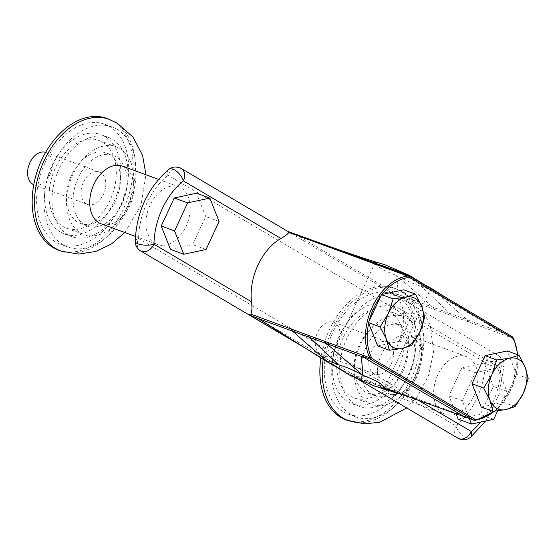 <?xml version="1.0" encoding="UTF-8"?>
<svg xmlns="http://www.w3.org/2000/svg" width="556" height="556" viewBox="0 0 556 556"><rect width="100%" height="100%" fill="white"/><g stroke="black" fill="none" stroke-linecap="round" stroke-linejoin="round"><path stroke-width="0.42" stroke-dasharray="2.78 2.08" d="M33.763 184.689A17.222 11.586 110.2 0 0 34.013 184.78A17.222 11.586 110.2 0 0 50.436 173.59A17.222 11.586 110.2 0 0 47.163 153.053A17.222 11.586 110.2 0 0 45.877 152.448A17.222 11.586 110.2 0 0 45.627 152.358M86.208 203.795A17.222 11.586 -69.8 0 1 82.934 183.265A17.222 11.586 -69.8 0 1 99.357 172.075A17.222 11.586 -69.8 0 1 100.65 172.687A17.222 11.586 -69.8 0 1 103.916 193.217A17.222 11.586 -69.8 0 1 87.494 204.406A17.222 11.586 -69.8 0 1 86.208 203.795M122.452 166.133A30.754 20.69 -69.8 0 1 124.752 167.224A30.754 20.69 -69.8 0 1 130.597 203.892A30.754 20.69 -69.8 0 1 101.261 223.873M155.2 243.424A30.754 20.69 -69.8 0 1 149.362 206.756A30.754 20.69 -69.8 0 1 178.691 186.774A30.754 20.69 -69.8 0 1 180.992 187.865A30.754 20.69 -69.8 0 1 186.837 224.534A30.754 20.69 -69.8 0 1 157.501 244.515A30.754 20.69 -69.8 0 1 155.2 243.424M107.51 118.671A70.167 47.211 -69.8 0 1 112.083 120.909A70.167 47.211 -69.8 0 1 125.621 204.073A70.167 47.211 -69.8 0 1 59.165 250.402M109.49 126.497A63.982 43.048 -69.8 0 1 121.646 202.773A63.982 43.048 -69.8 0 1 60.625 244.355A63.982 43.048 -69.8 0 1 55.836 242.082A63.982 43.048 -69.8 0 1 43.681 165.799A63.982 43.048 -69.8 0 1 104.709 124.231A63.982 43.048 -69.8 0 1 109.49 126.497M116.892 129.214A63.982 43.048 -69.8 0 1 129.048 205.491A63.982 43.048 -69.8 0 1 68.027 247.066A63.982 43.048 -69.8 0 1 63.238 244.8A63.982 43.048 -69.8 0 1 51.082 168.517A63.982 43.048 -69.8 0 1 112.11 126.949A63.982 43.048 -69.8 0 1 116.892 129.214M67.881 234.799A52.91 35.598 -69.8 0 1 57.852 171.658A52.91 35.598 -69.8 0 1 108.364 137.367A52.91 35.598 -69.8 0 1 112.249 139.215A52.91 35.598 -69.8 0 1 122.32 202.238A52.91 35.598 -69.8 0 1 71.912 236.703A52.91 35.598 -69.8 0 1 67.881 234.799M60.465 232.109A52.931 35.612 -69.8 0 1 50.436 168.941A52.931 35.612 -69.8 0 1 100.977 134.628A52.931 35.612 -69.8 0 1 104.855 136.477A52.931 35.612 -69.8 0 1 114.939 199.528A52.931 35.612 -69.8 0 1 64.503 234.013A52.931 35.612 -69.8 0 1 60.465 232.109M119.755 148.487A46.746 31.449 -69.8 0 1 128.638 204.219A46.746 31.449 -69.8 0 1 84.046 234.59A46.746 31.449 -69.8 0 1 80.55 232.936A46.746 31.449 -69.8 0 1 71.675 177.204A46.746 31.449 -69.8 0 1 116.26 146.826A46.746 31.449 -69.8 0 1 119.755 148.487M102.262 142.065A46.746 31.449 -69.8 0 1 111.144 197.797A46.746 31.449 -69.8 0 1 66.56 228.175A46.746 31.449 -69.8 0 1 63.064 226.514A46.746 31.449 -69.8 0 1 54.182 170.782A46.746 31.449 -69.8 0 1 98.766 140.404A46.746 31.449 -69.8 0 1 102.262 142.065M77.687 222.157A37.544 25.256 -69.8 0 1 70.549 177.392A37.544 25.256 -69.8 0 1 106.363 152.997A37.544 25.256 -69.8 0 1 109.171 154.325A37.544 25.256 -69.8 0 1 116.301 199.09A37.544 25.256 -69.8 0 1 80.495 223.484A37.544 25.256 -69.8 0 1 77.687 222.157M84.415 224.624A37.544 25.256 -69.8 0 1 77.277 179.859A37.544 25.256 -69.8 0 1 113.09 155.465A37.544 25.256 -69.8 0 1 115.898 156.799A37.544 25.256 -69.8 0 1 123.029 201.557A37.544 25.256 -69.8 0 1 87.216 225.951A37.544 25.256 -69.8 0 1 84.415 224.624M320.409 353.957A17.222 11.586 -69.8 0 1 317.135 333.426A17.222 11.586 -69.8 0 1 333.558 322.23A17.222 11.586 -69.8 0 1 334.851 322.841A17.222 11.586 -69.8 0 1 338.117 343.379A17.222 11.586 -69.8 0 1 321.695 354.568A17.222 11.586 -69.8 0 1 320.409 353.957M388.331 342.468A17.222 11.586 110.2 0 0 387.045 341.857A17.222 11.586 110.2 0 0 370.616 353.053A17.222 11.586 110.2 0 0 373.889 373.583A17.222 11.586 110.2 0 0 375.175 374.195A17.222 11.586 110.2 0 0 391.605 363.005A17.222 11.586 110.2 0 0 388.331 342.468M412.434 337.012A30.754 20.69 110.2 0 0 410.133 335.921A30.754 20.69 110.2 0 0 380.804 355.903A30.754 20.69 110.2 0 0 386.649 392.571A30.754 20.69 110.2 0 0 388.943 393.662A30.754 20.69 110.2 0 0 418.279 373.681A30.754 20.69 110.2 0 0 412.434 337.012M442.889 413.212A30.754 20.69 -69.8 0 1 437.044 376.544A30.754 20.69 -69.8 0 1 466.38 356.563A30.754 20.69 -69.8 0 1 468.673 357.654A30.754 20.69 -69.8 0 1 474.518 394.315A30.754 20.69 -69.8 0 1 445.189 414.303A30.754 20.69 -69.8 0 1 442.889 413.212M346.854 420.19A70.167 47.211 110.2 0 0 413.303 373.861A70.167 47.211 110.2 0 0 399.764 290.691A70.167 47.211 110.2 0 0 395.191 288.46A70.167 47.211 110.2 0 0 320.875 357.897M343.518 411.871A63.982 43.048 110.2 0 0 348.306 414.144A63.982 43.048 110.2 0 0 409.327 372.562A63.982 43.048 110.2 0 0 397.172 296.285A63.982 43.048 110.2 0 0 392.39 294.013A63.982 43.048 110.2 0 0 331.362 335.588A63.982 43.048 110.2 0 0 343.518 411.871M350.919 414.588A63.982 43.048 110.2 0 0 355.708 416.854A63.982 43.048 110.2 0 0 416.729 375.279A63.982 43.048 110.2 0 0 404.573 299.003A63.982 43.048 110.2 0 0 399.792 296.73A63.982 43.048 110.2 0 0 338.764 338.305A63.982 43.048 110.2 0 0 350.919 414.588M399.931 309.004A52.91 35.598 110.2 0 0 396.053 307.155A52.91 35.598 110.2 0 0 345.533 341.447A52.91 35.598 110.2 0 0 355.562 404.587A52.91 35.598 110.2 0 0 359.593 406.492A52.91 35.598 110.2 0 0 410.001 372.027A52.91 35.598 110.2 0 0 399.931 309.004M392.543 306.259A52.931 35.612 110.2 0 0 388.658 304.41A52.931 35.612 110.2 0 0 338.117 338.722A52.931 35.612 110.2 0 0 348.153 401.891A52.931 35.612 110.2 0 0 352.184 403.802A52.931 35.612 110.2 0 0 402.62 369.316A52.931 35.612 110.2 0 0 392.543 306.259M368.239 402.725A46.746 31.449 110.2 0 0 371.735 404.379A46.746 31.449 110.2 0 0 416.319 374.007A46.746 31.449 110.2 0 0 407.437 318.268A46.746 31.449 110.2 0 0 403.941 316.614A46.746 31.449 110.2 0 0 359.357 346.986A46.746 31.449 110.2 0 0 368.239 402.725M350.746 396.303A46.746 31.449 110.2 0 0 354.241 397.964A46.746 31.449 110.2 0 0 398.826 367.585A46.746 31.449 110.2 0 0 389.944 311.853A46.746 31.449 110.2 0 0 386.448 310.192A46.746 31.449 110.2 0 0 341.864 340.571A46.746 31.449 110.2 0 0 350.746 396.303M396.852 324.113A37.544 25.256 110.2 0 0 394.044 322.786A37.544 25.256 110.2 0 0 358.231 347.18A37.544 25.256 110.2 0 0 365.368 391.938A37.544 25.256 110.2 0 0 368.176 393.273A37.544 25.256 110.2 0 0 403.983 368.878A37.544 25.256 110.2 0 0 396.852 324.113M403.58 326.58A37.544 25.256 110.2 0 0 400.772 325.253A37.544 25.256 110.2 0 0 364.958 349.648A37.544 25.256 110.2 0 0 372.096 394.412A37.544 25.256 110.2 0 0 374.904 395.74A37.544 25.256 110.2 0 0 410.71 371.345A37.544 25.256 110.2 0 0 403.58 326.58M301.901 345.978L351.746 375.397L356.639 376.565C363.186 377.336 368.885 376.454 373.715 373.91A50.367 33.888 110.2 0 0 403.114 310.575C402.21 304.695 399.361 299.462 394.558 294.861L451.583 315.669L450.033 313.508L398.395 294.555L396.685 275.526C383.272 270.543 376.078 266.296 375.112 262.793C374.508 262.265 377.802 262.939 385.009 264.816M434.583 309.553L432.825 307.19L396.685 275.526C405.387 280.488 413.483 283.991 420.968 286.041C427.585 289.169 430.879 289.843 430.865 288.064L384.537 388.213M328.756 362.297L375.112 262.793L351.246 254.21M458.13 419.141L480.377 414.394L493.408 386.33L484.186 363.005L461.939 367.752L448.914 395.823L456.017 413.803M170.449 249.352L192.696 244.605L205.727 216.541L196.504 193.217M377.677 345.95L399.924 341.203L412.948 313.139L403.732 289.815M411.607 345.491L399.924 341.203M424.631 317.427L412.948 313.139M481.239 407.075L503.486 402.329L504.188 400.827L516.517 374.257L507.294 350.94M515.169 406.617L503.486 402.329M528.2 378.546L516.517 374.257M351.746 375.397L359.433 378.219L256.518 317.483M359.433 378.219L350.266 375.529L411.127 397.325L393.585 391.917M398.395 294.555L398.117 294.882L390.43 292.06L288.029 231.511M295.201 234.145L398.117 294.882M462.543 416.152L411.127 397.325L413.588 397.533L475.588 420.218A12.301 8.277 -69.8 0 1 473.747 420.169M413.588 397.533L356.639 376.565M400.118 272.642L503.034 333.385L512.43 336.832A12.301 8.277 -69.8 0 1 513.515 338.514L451.583 315.669M336.324 249.081L375.112 262.793M468.729 322.084L466.998 319.728L450.033 313.508L420.968 286.041M359.503 378.337L393.94 390.972L396.664 391.25M394.558 294.861L390.43 292.06M287.515 231.324L288.279 231.657M430.865 288.064L466.998 319.728L501.436 332.37L447.156 298.294M501.436 332.37L503.034 333.385M430.81 403.781L428.113 403.51L384.439 388.074M369.156 321.132A49.136 33.061 110.2 0 0 368.677 323.196M382.021 294.451A49.136 33.061 110.2 0 0 380.79 296.07M494.333 411.238A49.136 33.061 110.2 0 0 502.951 402.44A49.136 33.061 110.2 0 0 504.188 400.827A49.136 33.061 110.2 0 0 515.815 375.759A49.136 33.061 110.2 0 0 516.295 373.695A49.136 33.061 110.2 0 0 517.56 354.707M168.732 169.434A11.071 5.456 -128.9 0 0 167.988 175.23L485.291 362.505A11.071 3.802 -179.3 0 1 500.949 362.769A11.071 3.802 -179.3 0 1 504.056 365.466A11.071 3.802 -179.3 0 1 500.671 368.148L403.114 310.575M391.632 292.658L498.607 355.791A11.071 8.131 120.5 0 0 497.627 355.326A11.071 8.131 120.5 0 0 485.291 362.505A61.577 41.429 -69.8 0 1 455.892 425.84A11.071 5.456 -128.9 0 0 466.262 437.496A11.071 5.456 -128.9 0 0 470.529 437.287M135.205 241.255A11.071 3.802 -179.3 0 1 138.59 238.573A61.577 41.429 -69.8 0 1 167.988 175.23A11.071 8.131 -59.5 0 1 180.318 168.051A11.071 8.131 -59.5 0 1 181.305 168.524M206.047 249.505L192.696 244.605M219.078 221.441L205.727 216.541M497.634 410.891L506.759 391.229L497.544 367.905L475.297 372.659L462.265 400.723L469.313 418.543M462.265 400.723L448.914 395.823M493.735 419.293L480.377 414.394M506.759 391.229L493.408 386.33M497.544 367.905L484.186 363.005M475.297 372.659L461.939 367.752M109.81 119.575A70.112 47.17 -69.8 0 1 114.376 121.806A70.112 47.17 -69.8 0 1 127.901 204.907A70.112 47.17 -69.8 0 1 61.501 251.201M349.189 420.989A70.112 47.17 110.2 0 0 415.582 374.695A70.112 47.17 110.2 0 0 402.057 291.594A70.112 47.17 110.2 0 0 397.491 289.363A70.112 47.17 110.2 0 0 323.147 359.322M373.715 373.91L418.397 400.278M480.78 422.06A61.577 41.429 110.2 0 0 500.671 368.148A11.071 8.131 120.5 0 0 498.607 355.791A11.071 11.071 0 0 1 504.056 365.466L499.066 394.482L485.694 421.01M513.841 338.792A1.23 0.764 154.3 0 0 513.515 338.514A50.367 33.888 -69.8 0 1 511.033 389.096A50.367 33.888 -69.8 0 1 475.588 420.218M457.956 438.197A11.071 8.131 -59.5 0 1 455.892 425.84L138.59 238.573A11.071 8.131 120.5 0 0 140.647 250.93M45.877 152.448L99.357 172.075M158.523 179.373L178.691 186.774M68.027 247.066L60.625 244.355M108.364 137.367L100.977 134.628M66.56 228.175L84.046 234.59M106.363 152.997L113.09 155.465M333.558 322.23L387.045 341.857M410.133 335.921L466.38 356.563M395.191 288.46L405.102 293.081L420.614 306.801L430.281 325.184L433.527 352.254L428.551 375.536L417.445 396.206L406.707 407.951M355.708 416.854L348.306 414.144M396.053 307.155L388.658 304.41M354.241 397.964L371.735 404.379M394.044 322.786L400.772 325.253M423.227 401.786L408.306 396.657M517.977 354.86L512.875 385.871L495.118 411.162M304.959 347.903L355.173 377.538M368.176 393.273L374.904 395.74M386.448 310.192L403.941 316.614M359.593 406.492L352.184 403.802M399.792 296.73L392.39 294.013M388.943 393.662L445.189 414.303M321.695 354.568L375.175 374.195M80.495 223.484L87.216 225.951M98.766 140.404L116.26 146.826M71.912 236.703L64.503 234.013M112.11 126.949L104.709 124.231M124.773 232.505L140.897 205.664L145.964 174.765M135.4 236.404L157.501 244.515M34.013 184.78L87.494 204.406"/><path stroke-width="0.83" d="M45.627 152.358A17.222 11.586 110.2 0 0 29.378 163.818A17.222 11.586 110.2 0 0 32.721 184.168A17.222 11.586 110.2 0 0 33.763 184.689M135.4 236.404L101.261 223.873A30.754 20.69 -69.8 0 1 98.961 222.782A30.754 20.69 -69.8 0 1 93.123 186.121A30.754 20.69 -69.8 0 1 122.452 166.133L158.523 179.373M109.81 119.575A70.112 47.17 -69.8 0 0 42.465 164.388A70.112 47.17 -69.8 0 0 55.579 248.476A70.112 47.17 -69.8 0 0 61.501 251.201L59.165 250.402A70.167 47.211 -69.8 0 1 53.244 247.677A70.167 47.211 -69.8 0 1 40.115 163.52A70.167 47.211 -69.8 0 1 107.51 118.671L117.42 123.293L132.933 137.012L142.6 155.395L145.964 174.765M320.875 357.897A70.167 47.211 110.2 0 0 340.925 417.459A70.167 47.211 110.2 0 0 346.854 420.19L364.298 423.811L379.595 422.317L406.707 407.951M393.168 298.857L388.324 313.501A26.91 18.105 110.2 0 0 386.42 339.195A26.91 18.105 110.2 0 0 402.155 348.48A26.91 18.105 110.2 0 0 419.787 332.071A26.91 18.105 110.2 0 0 421.691 306.377A26.91 18.105 110.2 0 0 415.339 298.475A26.91 18.105 110.2 0 0 405.963 297.092L393.168 298.857L381.485 294.569L368.454 322.633L377.677 345.95L389.36 350.238L402.155 348.48L411.607 345.491L419.787 332.071L424.631 317.427L421.691 306.377L415.415 294.103L405.963 297.092A26.91 18.105 110.2 0 0 388.324 313.501L380.137 326.921L386.42 339.195L389.36 350.238M496.737 359.975L491.886 374.626A26.91 18.105 110.2 0 0 489.982 400.32A26.91 18.105 110.2 0 0 505.717 409.605A26.91 18.105 110.2 0 0 523.356 393.196A26.91 18.105 110.2 0 0 525.26 367.502A26.91 18.105 110.2 0 0 518.908 359.6A26.91 18.105 110.2 0 0 509.525 358.217L496.737 359.975L485.047 355.687L472.023 383.758L481.239 407.075L492.922 411.364L505.717 409.605L515.169 406.617L523.356 393.196L528.2 378.546L525.26 367.502L518.984 355.228L509.525 358.217A26.91 18.105 110.2 0 0 491.886 374.626L483.706 388.046L489.982 400.32L492.922 411.364M408.306 396.657L374.542 386.045L350.266 375.529C338.076 367.905 330.889 363.666 328.686 362.797L328.756 362.297M280.919 238.454L183.369 180.874A11.071 8.131 -59.5 0 0 181.305 168.524L288.279 231.657L288.717 232.394C288.161 233.819 285.562 235.834 280.919 238.454A50.367 33.888 110.2 0 0 251.52 301.79C252.243 307.6 252 311.701 250.791 314.098L307.968 335.198L309.518 337.36L258.116 318.498L328.686 362.797C328.672 361.025 331.967 361.699 338.583 364.826C346.068 366.877 354.165 370.379 362.866 375.342C376.28 380.325 383.473 384.564 384.439 388.074C385.044 388.602 381.75 387.928 374.542 386.045M456.017 413.803L458.13 419.141L471.488 424.04L493.735 419.293L497.634 410.891M161.233 226.035L170.449 249.352L183.8 254.259L206.047 249.505L219.078 221.441L209.862 198.124L196.504 193.217L174.257 197.971L161.233 226.035L174.584 230.935L183.8 254.259M380.137 326.921L368.454 322.633M415.415 294.103L403.732 289.815L381.485 294.569M483.706 388.046L472.023 383.758M518.984 355.228L507.294 350.94L485.047 355.687M258.116 318.498L248.831 314.661L301.901 345.978M288.029 231.511L351.246 254.21M297.008 234.715L348.424 253.536L345.964 253.327L407.673 276.047A12.301 8.277 -69.8 0 1 409.515 276.096L400.049 272.53L409.285 275.331C421.476 282.955 428.662 287.202 430.865 288.064L447.156 298.294M345.964 253.327L288.717 232.394M368.677 323.196A49.136 33.061 110.2 0 0 371.38 357.251A11.071 7.45 110.2 0 0 372.291 358.69L370.831 359.433A12.301 8.277 -69.8 0 1 369.747 357.751L307.968 335.198M384.537 388.213L464.35 416.722L361.435 355.986L362.866 375.342L326.726 343.677L361.157 356.313M385.009 264.816L409.285 275.331L348.424 253.536L385.009 264.816M328.742 247.086L331.439 247.35L365.966 258.943M324.968 341.315L326.726 343.677L309.518 337.36L338.583 364.826M290.823 328.784L292.553 331.133L328.686 362.797M250.791 314.098L248.831 314.661M475.588 420.218A1.23 0.862 -97.1 0 0 475.887 420.253L473.858 420.204L464.35 416.722M372.291 358.69L475.026 419.321L473.747 420.169L370.831 359.433L361.435 355.986M400.049 272.53L365.612 259.895L362.887 259.617M409.723 276.214L512.542 336.88L513.841 338.792A1.23 0.764 154.3 0 1 513.591 339.64A11.071 7.45 110.2 0 0 512.681 338.208L409.946 277.569L409.515 276.096L512.542 336.88M512.43 336.832L512.681 338.208M485.694 421.01L470.529 437.287A11.071 5.456 -128.9 0 0 471.273 431.484A61.577 41.429 110.2 0 0 480.78 422.06M135.205 241.255A11.071 3.802 -179.3 0 0 138.312 243.945A11.071 3.802 -179.3 0 0 153.963 244.216A61.577 41.429 110.2 0 1 183.369 180.874A11.071 5.456 -128.9 0 0 172.999 169.219A11.071 5.456 -128.9 0 0 168.732 169.434L168.732 169.434C147.729 187.845 136.554 211.787 135.205 241.255A11.071 11.071 0 0 0 140.647 250.93L304.959 347.903M209.862 198.124L187.615 202.87L174.257 197.971M187.615 202.87L174.584 230.935M469.313 418.543L471.488 424.04M323.147 359.322A70.112 47.17 110.2 0 0 343.26 418.258A70.112 47.17 110.2 0 0 349.189 420.989M418.397 400.278L471.273 431.484A11.071 8.131 -59.5 0 1 458.936 438.663A11.071 8.131 -59.5 0 1 457.956 438.197A11.071 11.071 0 0 0 470.529 437.287M140.647 250.93A11.071 8.131 120.5 0 0 141.634 251.395A11.071 8.131 120.5 0 0 153.963 244.216L251.52 301.79M409.946 277.569A11.071 7.45 110.2 0 0 408.382 277.548A49.136 33.061 110.2 0 0 382.021 294.451M475.026 419.321A11.071 7.45 110.2 0 0 476.589 419.349A49.136 33.061 110.2 0 0 494.333 411.238M517.56 354.707A49.136 33.061 110.2 0 0 513.591 339.64M380.79 296.07A49.136 33.061 110.2 0 0 369.156 321.132M371.38 357.251A1.23 0.764 154.3 0 1 369.747 357.751A50.367 33.888 -69.8 0 1 372.228 307.169A50.367 33.888 -69.8 0 1 407.673 276.047A1.23 0.862 -97.1 0 1 408.382 277.548M495.118 411.162L475.887 420.253A1.23 0.862 -97.1 0 0 476.589 419.349M513.841 338.792L517.977 354.86M181.305 168.524A11.071 11.071 0 0 0 168.732 169.434M355.173 377.538L457.956 438.197M61.501 251.201L78.598 254.071L95.736 251.472L111.436 243.98L124.773 232.505"/></g></svg>
